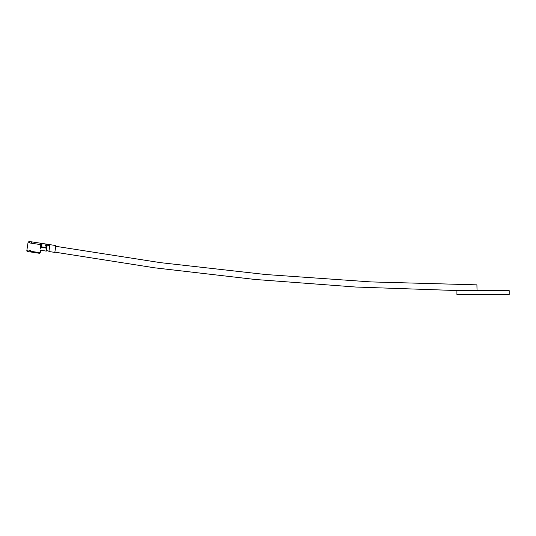 <?xml version="1.0" encoding="UTF-8"?>
<svg xmlns="http://www.w3.org/2000/svg" width="536" height="536" viewBox="0 0 536 536"><rect width="100%" height="100%" fill="white"/><g stroke="black" fill="none" stroke-linecap="round" stroke-linejoin="round"><path stroke-width="0.8" d="M55.744 246.305L160.331 262.633L265.508 274.506L371.1 281.923L476.906 284.851L477.04 290.512M40.24 252.744L39.624 253.307L30.143 251.9L39.001 253.233L30.143 251.9L33.42 252.396L30.143 251.9L30.244 251.223L40.24 252.744L40.615 250.252L46.297 251.116L47.289 244.55L49.915 244.945L48.923 251.511L54.826 252.402L55.858 245.582L46.029 244.034A0.663 0.57 -171.4 0 0 46.599 244.691L46.083 248.101L40.146 247.203C40.629 251.136 40.629 251.143 40.146 247.21L40.522 244.597L34.733 243.719L40.441 244.584L40.649 243.21L41.306 243.317L31.952 241.897L31.745 243.264L30.947 243.143L34.733 243.719L31.745 243.264M28.046 242.52L26.807 250.714L29.192 251.069L29.292 250.413L30.344 250.567L29.292 250.433M29.091 251.726L27.845 251.545L29.091 251.739C26.03 251.411 27.383 251.364 26.807 250.714M49.828 245.488L47.208 245.093M45.459 246.017L46.029 244.027L45.721 246.058M28.964 242.848L29.165 241.515L31.952 241.897M30.947 243.143L28.87 242.835L29.071 241.528C27.758 242.486 27.758 242.48 29.071 241.528A1.293 1.293 8.6 0 1 29.165 241.515M30.344 250.567L30.244 251.223M40.146 247.056L40.729 247.143L41.272 243.579L40.609 243.478L40.441 244.584M46.029 244.027L41.306 243.317L40.957 247.002L41.366 246.815L41.721 243.378L46.029 244.027L42.049 243.692L41.567 246.841L45.285 247.404M29.192 251.069L29.098 251.726M45.533 247.458L46.083 248.101M509.2 294.492L509.2 290.646L456.92 290.646L456.92 294.492L509.2 294.492M458.448 290.646L456.92 290.646M458.448 290.512L507.143 290.646M40.18 244.537L40.388 243.17M29.54 241.535L29.333 242.902M31.095 243.17L31.302 241.796M41.426 246.821L45.433 247.424M46.371 250.62L48.984 251.096M54.86 252.148L154.716 267.826L255.116 279.47L355.911 287.041L456.92 290.546M41.721 243.378L41.306 243.317"/></g></svg>
